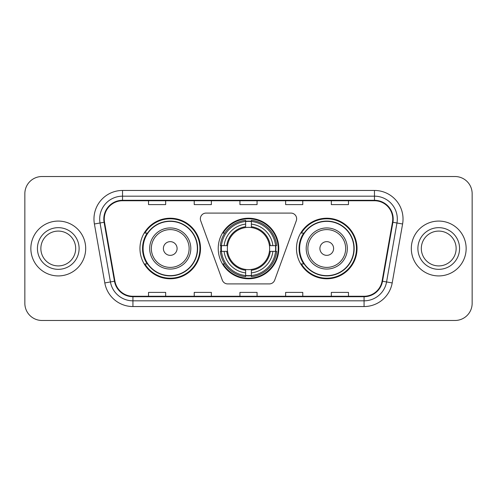 <?xml version="1.0" encoding="UTF-8"?>
<svg xmlns="http://www.w3.org/2000/svg" width="497" height="497" viewBox="0 0 497 497"><rect width="100%" height="100%" fill="white"/><g stroke="black" fill="none" stroke-linecap="round" stroke-linejoin="round"><path stroke-width="0.75" d="M200.353 218.792A5.715 5.715 0 0 0 200.695 220.749L222.321 280.159A5.715 5.715 0 0 0 227.688 283.917L269.312 283.917A5.715 5.715 0 0 0 274.679 280.159L296.305 220.749A5.715 5.715 0 0 0 290.938 213.083L206.062 213.083A5.715 5.715 0 0 0 200.353 218.792M296.485 248.5A30.28 30.28 0 0 0 326.765 278.78A30.28 30.28 0 0 0 357.039 248.5A30.28 30.28 0 0 0 326.765 218.22A30.28 30.28 0 0 0 296.485 248.5M218.22 248.5A30.28 30.28 0 0 0 248.5 278.78A30.28 30.28 0 0 0 278.78 248.5A30.28 30.28 0 0 0 248.5 218.22A30.28 30.28 0 0 0 218.22 248.5M139.961 248.5A30.28 30.28 0 0 0 170.235 278.78A30.28 30.28 0 0 0 200.515 248.5A30.28 30.28 0 0 0 170.235 218.22A30.28 30.28 0 0 0 139.961 248.5M147.224 263.926A27.708 27.708 0 0 1 147.224 233.074M220.941 251.358A27.708 27.708 0 0 1 220.941 245.642M303.748 263.926A27.708 27.708 0 0 1 303.748 233.074M24.85 193.656L24.85 303.344A17.14 17.14 0 0 0 41.99 320.478L455.01 320.478A17.14 17.14 0 0 0 472.15 303.344L472.15 193.656A17.14 17.14 0 0 0 455.01 176.522L41.99 176.522A17.14 17.14 0 0 0 24.85 193.656L24.85 303.344M30.851 248.5A27.422 27.422 0 0 0 58.267 275.922A27.422 27.422 0 0 0 85.689 248.5A27.422 27.422 0 0 0 58.267 221.078A27.422 27.422 0 0 0 30.851 248.5A27.422 27.422 0 0 0 58.267 275.922A27.422 27.422 0 0 0 85.689 248.5A27.422 27.422 0 0 0 58.267 221.078A27.422 27.422 0 0 0 30.851 248.5M411.311 248.5A27.422 27.422 0 0 0 438.733 275.922A27.422 27.422 0 0 0 466.149 248.5A27.422 27.422 0 0 0 438.733 221.078A27.422 27.422 0 0 0 411.311 248.5A27.422 27.422 0 0 0 438.733 275.922A27.422 27.422 0 0 0 466.149 248.5A27.422 27.422 0 0 0 438.733 221.078A27.422 27.422 0 0 0 411.311 248.5M104.258 219.022A18.283 18.283 0 0 1 122.535 200.745L374.465 200.745A18.283 18.283 0 0 1 392.468 222.196L382.069 281.153A18.283 18.283 0 0 1 364.071 296.255L132.929 296.255A18.283 18.283 0 0 1 114.931 281.153L104.532 222.196A18.283 18.283 0 0 1 104.258 219.022M103.798 219.022A18.737 18.737 0 0 0 104.084 222.277L114.478 281.234A18.737 18.737 0 0 0 132.929 296.715L364.071 296.715A18.737 18.737 0 0 0 382.522 281.234L392.916 222.277A18.737 18.737 0 0 0 374.465 200.285L122.535 200.285A18.737 18.737 0 0 0 103.798 219.022M94.405 223.985A28.565 28.565 0 0 1 122.535 190.457L374.465 190.457A28.565 28.565 0 0 1 402.595 223.985L392.195 282.936A28.565 28.565 0 0 1 364.071 306.543L132.929 306.543A28.565 28.565 0 0 1 104.805 282.936L94.405 223.985L100.034 222.991A22.85 22.85 0 0 1 122.535 196.172L374.465 196.172A22.85 22.85 0 0 1 396.966 222.991L386.573 281.948A22.85 22.85 0 0 1 364.071 300.828L132.929 300.828A22.85 22.85 0 0 1 110.427 281.948L100.034 222.991A22.85 22.85 0 0 1 99.686 219.022M455.01 176.522L41.99 176.522M41.99 320.478L455.01 320.478M472.15 303.344L472.15 193.656M239.933 200.745L239.933 204.609L257.067 204.609L257.067 200.745M194.228 200.745L194.228 204.609L211.368 204.609L211.368 200.745M148.528 200.745L148.528 204.609L165.669 204.609L165.669 200.745M285.632 200.745L285.632 204.609L302.772 204.609L302.772 200.745M331.331 200.745L331.331 204.609L348.472 204.609L348.472 200.745M257.067 296.255L257.067 292.391L239.933 292.391L239.933 296.255M211.368 296.255L211.368 292.391L194.228 292.391L194.228 296.255M165.669 296.255L165.669 292.391L148.528 292.391L148.528 296.255M302.772 296.255L302.772 292.391L285.632 292.391L285.632 296.255M348.472 296.255L348.472 292.391L331.331 292.391L331.331 296.255M75.681 248.5A17.414 17.414 0 0 0 58.267 231.086A17.414 17.414 0 0 0 40.86 248.5A17.414 17.414 0 0 0 58.267 265.914A17.414 17.414 0 0 0 75.681 248.5A17.414 17.414 0 0 1 58.267 265.914A17.414 17.414 0 0 1 40.86 248.5M269.442 251.358A21.135 21.135 0 0 0 251.358 227.558L251.358 226.713L251.358 227.558A21.135 21.135 0 0 0 227.558 251.358A21.135 21.135 0 0 0 269.442 251.358L270.287 251.358L269.442 251.358A21.135 21.135 0 0 1 251.358 269.442L251.358 272.896A24.564 24.564 0 0 0 272.896 251.358L276.692 251.358A28.335 28.335 0 0 1 251.358 276.692L251.358 275.543A27.192 27.192 0 0 0 275.543 251.358M221.513 251.358A27.136 27.136 0 0 1 221.513 245.642M251.358 221.513A27.136 27.136 0 0 0 245.642 221.513M275.487 245.642A27.136 27.136 0 0 1 275.487 251.358M276.692 245.642A28.335 28.335 0 0 0 251.358 220.308L251.358 221.457A27.192 27.192 0 0 1 275.543 245.642L276.692 245.642M220.308 251.358A28.335 28.335 0 0 0 245.642 276.692L245.642 275.543A27.192 27.192 0 0 1 221.457 251.358L220.308 251.358M275.543 245.642L272.896 245.642A24.564 24.564 0 0 0 251.358 224.104L251.358 221.457M251.358 275.543L251.358 272.896M221.457 251.358L224.104 251.358A24.564 24.564 0 0 0 245.642 272.896L245.642 275.543M251.358 224.104L251.358 226.713A21.974 21.974 0 0 1 270.287 245.642L272.896 245.642M272.896 251.358L270.287 251.358A21.974 21.974 0 0 1 251.358 270.287L251.358 269.442M245.642 272.896L245.642 269.442A21.135 21.135 0 0 1 227.558 251.358L224.104 251.358M269.442 245.642L270.287 245.642M251.358 275.487A27.136 27.136 0 0 1 245.642 275.487M245.642 220.308A28.335 28.335 0 0 0 220.308 245.642L221.457 245.642A27.192 27.192 0 0 1 245.642 221.457L245.642 220.308M245.642 221.457L245.642 224.104A24.564 24.564 0 0 0 224.104 245.642L221.457 245.642M224.104 245.642L226.713 245.642A21.974 21.974 0 0 1 245.642 226.713L245.642 224.104M226.713 245.642L227.558 245.642L226.713 245.642M245.642 269.442L245.642 270.287A21.974 21.974 0 0 1 226.713 251.358M224.731 233.074L223.11 233.074A29.708 29.708 0 0 1 278.208 248.5A29.708 29.708 0 0 1 223.11 263.926L224.731 263.926M177.094 248.5A6.852 6.852 0 0 0 170.235 241.648A6.852 6.852 0 0 0 163.383 248.5A6.852 6.852 0 0 0 170.235 255.352A6.852 6.852 0 0 0 177.094 248.5M190.805 248.5A20.563 20.563 0 0 0 170.235 227.937A20.563 20.563 0 0 0 149.672 248.5A20.563 20.563 0 0 0 170.235 269.063A20.563 20.563 0 0 0 190.805 248.5A20.563 20.563 0 0 1 170.235 269.063A20.563 20.563 0 0 1 149.672 248.5M197.371 248.5A27.136 27.136 0 0 0 170.235 221.364A27.136 27.136 0 0 0 143.099 248.5A27.136 27.136 0 0 0 170.235 275.636A27.136 27.136 0 0 0 197.371 248.5M199.943 248.5A29.708 29.708 0 0 1 144.851 263.926L147.603 263.926A27.391 27.391 0 0 0 197.626 248.568A27.391 27.391 0 0 0 147.603 233.074L144.851 233.074A29.708 29.708 0 0 1 199.943 248.5M333.617 248.5A6.852 6.852 0 0 0 326.765 241.648A6.852 6.852 0 0 0 319.906 248.5A6.852 6.852 0 0 0 326.765 255.352A6.852 6.852 0 0 0 333.617 248.5M347.328 248.5A20.563 20.563 0 0 0 326.765 227.937A20.563 20.563 0 0 0 306.195 248.5A20.563 20.563 0 0 0 326.765 269.063A20.563 20.563 0 0 0 347.328 248.5A20.563 20.563 0 0 1 326.765 269.063A20.563 20.563 0 0 1 306.195 248.5M353.901 248.5A27.136 27.136 0 0 0 326.765 221.364A27.136 27.136 0 0 0 299.629 248.5A27.136 27.136 0 0 0 326.765 275.636A27.136 27.136 0 0 0 353.901 248.5M356.467 248.5A29.708 29.708 0 0 1 301.375 263.926L304.127 263.926A27.391 27.391 0 0 0 354.156 248.568A27.391 27.391 0 0 0 304.127 233.074L301.375 233.074A29.708 29.708 0 0 1 356.467 248.5M456.14 248.5A17.414 17.414 0 0 0 438.733 231.086A17.414 17.414 0 0 0 421.319 248.5A17.414 17.414 0 0 0 438.733 265.914A17.414 17.414 0 0 0 456.14 248.5A17.414 17.414 0 0 1 438.733 265.914A17.414 17.414 0 0 1 421.319 248.5M374.465 190.457L374.465 200.285M100.034 222.991L104.084 222.277M132.929 306.543L132.929 296.715M364.071 296.715L364.071 306.543M382.522 281.234L392.195 282.936M104.805 282.936L114.478 281.234M392.916 222.277L402.595 223.985M122.535 190.457L122.535 200.285M79.11 248.5A20.837 20.837 0 0 0 58.267 227.663A20.837 20.837 0 0 0 37.43 248.5A20.837 20.837 0 0 0 58.267 269.337A20.837 20.837 0 0 0 79.11 248.5M275.742 251.358A27.391 27.391 0 0 0 275.742 245.642M251.358 221.258A27.391 27.391 0 0 0 245.642 221.258M245.642 275.742A27.391 27.391 0 0 0 251.358 275.742M189.127 248.5A18.892 18.892 0 0 0 170.235 229.608A18.892 18.892 0 0 0 151.343 248.5A18.892 18.892 0 0 0 170.235 267.392A18.892 18.892 0 0 0 189.127 248.5M345.657 248.5A18.892 18.892 0 0 0 326.765 229.608A18.892 18.892 0 0 0 307.873 248.5A18.892 18.892 0 0 0 326.765 267.392A18.892 18.892 0 0 0 345.657 248.5M459.57 248.5A20.837 20.837 0 0 0 438.733 227.663A20.837 20.837 0 0 0 417.89 248.5A20.837 20.837 0 0 0 438.733 269.337A20.837 20.837 0 0 0 459.57 248.5"/></g></svg>
